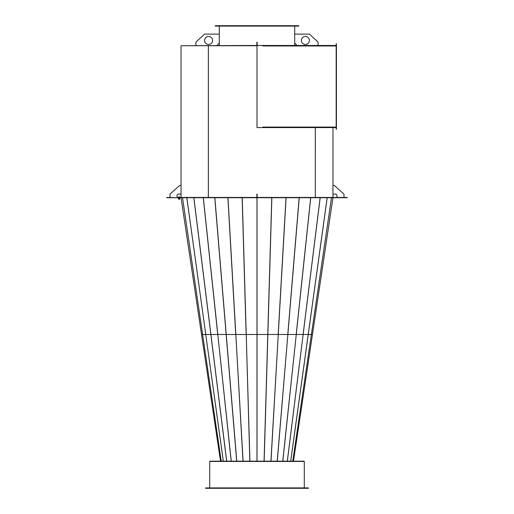 <?xml version="1.0" encoding="UTF-8"?>
<svg xmlns="http://www.w3.org/2000/svg" width="514" height="514" viewBox="0 0 514 514"><rect width="100%" height="100%" fill="white"/><g stroke="black" fill="none" stroke-linecap="round" stroke-linejoin="round"><path stroke-width="0.77" d="M181.313 45.74L257 45.476L257 127.575L257 45.74L208.356 45.74L208.356 197.447M336.162 45.964L262.795 45.964L262.795 45.476L336.162 45.476M249.984 197.447L347.246 197.447M264.35 197.447L335.854 197.447M166.754 197.717L347.246 197.717M336.188 197.447L335.854 197.717M208.382 197.447L208.382 45.74M315.333 127.575L315.333 197.447L315.352 127.575L262.795 127.575L262.795 127.08L262.86 127.575L336.162 127.575M343.975 197.447L343.975 194.106L334.286 185.419L332.956 185.419L332.956 194.106L335.957 194.106L336.959 195.108L336.959 197.447M301.39 40.465A4.009 4.009 0 0 0 305.4 44.474A4.009 4.009 0 0 0 309.409 40.465A4.009 4.009 0 0 0 305.4 36.455A4.009 4.009 0 0 0 301.39 40.465M318.089 45.476L318.089 42.135L309.409 34.117L294.708 34.117L294.708 43.137L297.047 45.476M262.86 45.964L262.86 45.476M262.795 45.476L257 45.476M257 127.575L262.795 127.575M336.426 43.767L336.426 129.277M336.162 43.767L336.162 129.277M252.907 26.098L298.75 26.098L298.75 25.7L215.25 25.7L215.25 26.098L252.907 26.098M170.025 197.447L170.025 194.106L179.714 185.419L181.044 185.419L181.044 194.106L178.043 194.106L177.041 195.108L177.041 197.447M256.865 194.106L256.865 197.447M257.135 197.447L257.135 194.106M166.754 197.447L178.114 197.717M178.114 197.447L249.65 197.447M249.984 197.717L264.016 197.447M336.227 197.717L264.016 197.717M212.61 40.465A4.009 4.009 0 0 1 208.6 44.474A4.009 4.009 0 0 1 204.591 40.465A4.009 4.009 0 0 1 208.6 36.455A4.009 4.009 0 0 1 212.61 40.465M195.911 45.476L195.911 42.135L204.591 34.117L219.292 34.117L219.292 43.137L216.953 45.476M256.865 45.476L256.865 42.135M257.135 45.476L257.135 42.135M181.044 185.419L181.044 45.74L208.356 45.74M304.294 487.902L304.294 461.444L209.706 461.444L209.706 487.902M209.969 461.18L304.031 461.18M257.026 461.18L257.026 197.98M332.918 197.98L293.475 461.18M256.974 197.98L257 461.18L257 197.98L257.026 334.479L267.775 334.479L271.765 197.98M320.145 197.98L303.138 334.473L312.48 334.479M271.855 197.98L267.865 334.473L278.183 334.479L286.009 197.98M286.092 197.98L278.267 334.473L287.782 334.479L299.135 197.98M299.219 197.98L287.859 334.479L296.192 334.479L310.649 197.98M310.713 197.98L296.25 334.473L303.099 334.479L320.093 197.98M292.781 461.18L331.446 197.98M290.712 461.18L327.155 197.98M287.352 461.18L303.151 334.479L287.3 461.18M282.822 461.18L296.263 334.479L282.751 461.18M277.303 461.18L287.859 334.479L277.219 461.18M271 461.18L278.273 334.479L270.91 461.18M267.794 334.434L264.067 461.18M205.78 487.902L205.529 488.3L308.471 488.3L308.471 487.902L205.78 487.902M220.525 461.18L181.082 197.98M201.52 334.479L217.737 334.479L203.287 197.98M242.235 197.98L246.225 334.479L256.974 334.479L256.974 461.18M203.351 197.98L217.82 334.473L226.141 334.479L235.727 334.479L227.908 197.98M227.991 197.98L235.823 334.479L246.129 334.479L242.145 197.98M249.932 461.18L246.225 334.479L249.836 461.18M243.09 461.18L235.817 334.479L243 461.18M231.249 461.18L217.807 334.479L231.178 461.18M179.682 198.398L179.682 198.931L179.02 198.931L179.02 198.398L179.669 198.25M179.02 198.931L178.538 198.931L178.506 198.398L179.02 198.398M178.442 198.25L179.778 198.115L178.442 198.25M178.442 197.447L179.778 197.447M178.538 197.312L178.538 196.888L179.02 197.312M179.02 196.888L179.592 196.888L179.592 197.312M179.592 196.888L179.682 197.312M179.592 198.931L179.592 198.398M336.162 127.08L262.86 127.08M331.466 197.98L292.762 461.18M290.673 461.18L327.116 197.98M267.871 334.479L264.164 461.18M182.554 197.98L202.619 334.473L182.534 197.98M186.884 197.98L205.767 334.479L186.845 197.98M226.648 461.18L193.855 197.98M193.906 197.98L226.7 461.18M236.697 461.18L214.781 197.98M214.865 197.98L236.781 461.18M221.219 461.18L202.6 334.473L221.238 461.18M223.288 461.18L205.748 334.473L223.327 461.18M294.708 45.476L294.708 43.137M294.708 34.117L294.708 26.098M219.292 45.476L219.292 43.137M219.292 34.117L219.292 26.098M332.956 127.575L332.956 185.419M332.956 194.106L332.956 197.447M181.044 194.106L181.044 197.447M178.776 199.316L178.776 198.931M179.444 199.316L179.444 198.931"/></g></svg>
